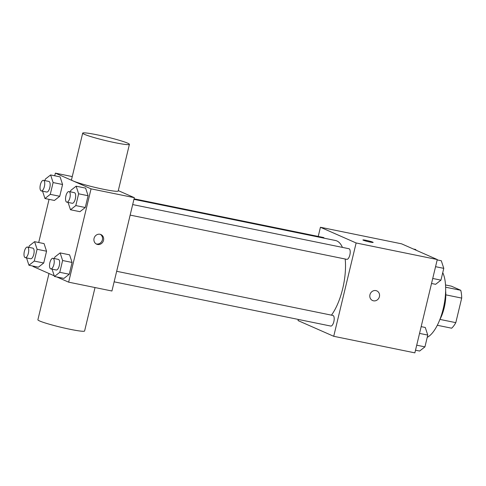 <?xml version="1.0" encoding="UTF-8"?>
<svg xmlns="http://www.w3.org/2000/svg" width="486" height="486" viewBox="0 0 486 486"><rect width="100%" height="100%" fill="white"/><g stroke="black" fill="none" stroke-linecap="round" stroke-linejoin="round"><path stroke-width="0.73" d="M445.528 284.966L451.354 286.157L460.746 290.294A23.298 9.258 -78.5 0 1 461.7 298.094L455.807 322.649A23.298 9.258 -78.5 0 1 451.646 328.202L437.303 325.274M439.952 319.411L455.807 322.649M445.808 294.85L461.7 298.094M445.644 291.053A24.069 9.562 101.5 0 1 444.198 307.796A24.069 9.562 101.5 0 1 439.787 319.715M445.638 287.208L460.746 290.294M427.218 337.351A36.104 14.349 -78.5 0 0 443.25 308.653A36.104 14.349 -78.5 0 0 442.746 272.676M318.233 236.433L320.432 227.26L401.576 243.826L437.272 259.542L414.874 352.86L333.724 336.294L298.027 320.578L298.307 319.436M320.432 227.26L356.129 242.97L437.272 259.542M356.129 242.97L333.724 336.294M376.802 290.889A5.267 4.811 -66.2 0 1 379.268 297.165A5.267 4.811 -66.2 0 1 373.455 300.81A5.267 4.811 -66.2 0 1 372.562 300.524A5.267 4.811 -66.2 0 1 370.277 293.769A5.267 4.811 -66.2 0 1 376.802 290.889A5.267 4.811 -66.2 0 1 379.274 297.165A5.267 4.811 -66.2 0 1 373.455 300.81A5.267 4.811 -66.2 0 1 372.562 300.524M331.452 315.153A42.118 16.737 -78.5 0 0 345.194 259.014M342.442 247.398A42.118 16.737 -78.5 0 0 335.504 240.509L133.936 199.345M324.223 238.201A5.413 2.151 -78.5 0 0 323.409 237.49L134.063 198.823M346.591 259.281A5.413 2.151 -78.5 0 0 346.767 259.336A5.413 2.151 -78.5 0 0 349.963 254.464A5.413 2.151 -78.5 0 0 348.936 248.723L132.684 204.57M330.571 326.003A5.413 2.151 -78.5 0 0 330.747 326.057A5.413 2.151 -78.5 0 0 333.943 321.185A5.413 2.151 -78.5 0 0 332.916 315.45L116.664 271.291M362.914 239.963A5.267 0.413 -166.5 0 1 367.1 240.552A5.267 0.413 -166.5 0 1 372.768 242.162A5.267 0.413 -166.5 0 1 373.157 242.417A5.267 0.413 -166.5 0 1 367.938 241.591A5.267 0.413 -166.5 0 1 362.914 239.963A5.267 0.413 -166.5 0 1 367.088 240.546A5.267 0.413 -166.5 0 1 372.768 242.156A5.267 0.413 -166.5 0 1 373.157 242.423M118.298 190.621L134.336 197.68L111.932 291.005L68.654 282.166L56.844 276.965M54.724 175.786L55.361 173.131L91.058 188.847L134.336 197.68M91.058 188.847L68.654 282.166M97.565 244.476A5.267 4.811 -66.2 0 1 96.671 244.191A5.267 4.811 -66.2 0 1 94.387 237.429A5.267 4.811 -66.2 0 1 100.912 234.556A5.267 4.811 -66.2 0 1 103.378 240.831A5.267 4.811 -66.2 0 1 97.565 244.476M60.088 176.88L62.573 184.492L59.748 196.277L54.426 200.451L59.748 196.277L62.573 184.492L60.088 176.88L50.617 174.948L53.108 182.56L50.277 194.345L44.961 198.519L42.561 191.192M69.589 254.84L72.08 262.452L69.249 274.238L63.933 278.411L69.249 274.238L72.08 262.452L69.589 254.84L60.124 252.908L62.615 260.52L59.784 272.306L54.462 276.479L52.069 269.153M54.25 275.823L32.957 266.45L33.048 266.085M38.704 242.508L49.062 199.357M85.609 188.118L88.1 195.73L85.269 207.516L79.947 211.689L85.269 207.516L88.1 195.73L85.609 188.118L76.144 186.187L78.629 193.799L75.804 205.584L70.482 209.758L68.089 202.431M44.068 243.608L46.559 251.219L43.728 263.005L38.406 267.179L43.728 263.005L46.559 251.219L44.068 243.608L34.597 241.67L37.088 249.282L34.257 261.067L28.941 265.247L26.542 257.92M55.361 173.131L72.262 176.582M129.404 144.354L118.201 191.016A24.021 1.889 -166.5 0 1 94.406 187.244A24.021 1.889 -166.5 0 1 71.491 179.802L82.693 133.14A24.021 1.889 -166.5 0 1 101.726 135.807A24.021 1.889 -166.5 0 1 127.648 143.157A24.021 1.889 -166.5 0 1 129.404 144.354A24.021 1.889 -166.5 0 1 105.608 140.588A24.021 1.889 -166.5 0 1 82.693 133.14M48.995 273.509L37.884 319.776A24.021 1.889 13.5 0 0 39.645 320.979A24.021 1.889 13.5 0 0 65.567 328.329A24.021 1.889 13.5 0 0 84.6 330.99L95.025 287.548M100.329 234.343A5.267 4.811 -66.2 0 1 102.139 240.655A5.267 4.811 -66.2 0 1 96.441 243.978A5.267 4.811 -66.2 0 1 96.125 243.905M28.917 247.35L29.282 245.849L34.597 241.67M30.509 258.71A5.413 2.151 -78.5 0 0 30.685 258.765A5.413 2.151 -78.5 0 0 33.88 253.886A5.413 2.151 -78.5 0 0 32.854 248.152L27.441 247.046A5.413 2.151 -78.5 0 0 24.3 251.693A5.413 2.151 -78.5 0 0 25.102 257.604A5.413 2.151 -78.5 0 0 25.278 257.659A5.413 2.151 -78.5 0 0 28.467 252.787A5.413 2.151 -78.5 0 0 27.441 247.046M37.088 249.282L46.559 251.219M34.257 261.067L43.728 263.005M28.941 265.247L38.406 267.179M44.937 180.628L45.301 179.121L50.617 174.948M46.528 191.982A5.413 2.151 -78.5 0 0 46.705 192.043A5.413 2.151 -78.5 0 0 49.9 187.165A5.413 2.151 -78.5 0 0 48.873 181.43L43.461 180.324A5.413 2.151 -78.5 0 0 40.32 184.972A5.413 2.151 -78.5 0 0 41.122 190.876A5.413 2.151 -78.5 0 0 41.298 190.937A5.413 2.151 -78.5 0 0 44.487 186.059A5.413 2.151 -78.5 0 0 43.461 180.324M53.108 182.56L62.573 184.492M50.277 194.345L59.748 196.277M44.961 198.519L54.426 200.451M54.444 258.588L54.803 257.082L60.124 252.908M56.03 269.943A5.413 2.151 -78.5 0 0 56.212 269.997A5.413 2.151 -78.5 0 0 59.401 265.125A5.413 2.151 -78.5 0 0 58.375 259.39L52.968 258.285A5.413 2.151 -78.5 0 0 49.821 262.932A5.413 2.151 -78.5 0 0 50.623 268.837A5.413 2.151 -78.5 0 0 50.799 268.898A5.413 2.151 -78.5 0 0 53.995 264.02A5.413 2.151 -78.5 0 0 52.968 258.285M62.615 260.52L72.08 262.452M59.784 272.306L69.249 274.238M54.462 276.479L63.933 278.411M70.464 191.861L70.822 190.36L76.144 186.187M72.049 203.221A5.413 2.151 -78.5 0 0 72.226 203.276A5.413 2.151 -78.5 0 0 75.421 198.403A5.413 2.151 -78.5 0 0 74.394 192.663L68.988 191.563A5.413 2.151 -78.5 0 0 65.841 196.21A5.413 2.151 -78.5 0 0 66.643 202.115A5.413 2.151 -78.5 0 0 66.819 202.17A5.413 2.151 -78.5 0 0 70.008 197.298A5.413 2.151 -78.5 0 0 68.988 191.563M78.629 193.799L88.1 195.73M75.804 205.584L85.269 207.516M70.482 209.758L79.947 211.689M413.386 249.026L415.767 249.512L415.986 250.169M421.168 326.635L425.274 327.473L427.765 335.085L424.934 346.87L419.612 351.044L415.512 350.206M419.54 333.402L427.765 335.085M416.715 345.188L424.934 346.87M437.187 259.907L441.294 260.745L443.785 268.357L440.954 280.143L435.632 284.316L431.525 283.478M435.559 266.68L443.785 268.357M432.734 278.466L440.954 280.143M130.151 215.104L346.767 259.336M114.131 281.825L330.747 326.057M25.278 257.659L30.685 258.765M41.298 190.937L46.705 192.043M50.799 268.898L56.212 269.997M66.819 202.17L72.226 203.276"/></g></svg>
